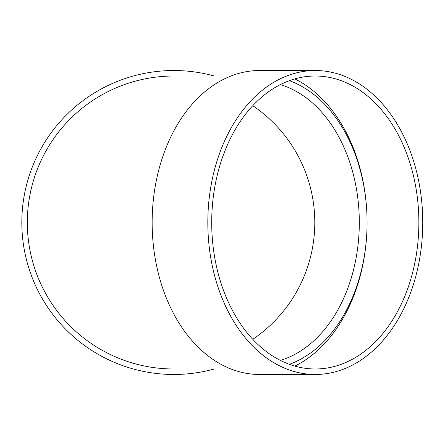 <?xml version="1.0" encoding="UTF-8"?>
<svg xmlns="http://www.w3.org/2000/svg" width="445" height="445" viewBox="0 0 445 445"><rect width="100%" height="100%" fill="white"/><g stroke="black" fill="none" stroke-linecap="round" stroke-linejoin="round"><path stroke-width="0.67" d="M289.389 80.667A146.483 103.579 -90 0 1 367.075 222.5A146.483 103.579 -90 0 1 289.389 364.333M294.812 78.904A151.979 107.462 -90 0 1 367.075 222.5A151.979 107.462 -90 0 1 294.812 366.096M315.288 374.479L259.613 374.479A151.979 107.462 -90 0 1 152.145 222.5A151.979 107.462 -90 0 1 259.613 70.521L315.288 70.521A151.979 107.462 -90 0 1 422.75 222.5A151.979 107.462 -90 0 1 315.288 374.479A151.979 107.462 -90 0 1 207.821 222.5A151.979 107.462 -90 0 1 315.288 70.521M230.977 76.017L173.8 76.017A146.483 146.483 0 0 0 27.317 222.5A146.483 146.483 0 0 0 173.8 368.983L230.977 368.983M214.295 368.983A151.979 151.979 0 0 1 23.207 242.931A151.979 151.979 0 0 1 214.295 76.017M252.771 105.699A140.993 140.993 0 0 1 252.771 339.301M418.867 222.5A146.483 103.579 -90 0 1 315.288 368.983A146.483 103.579 -90 0 1 211.703 222.5A146.483 103.579 -90 0 1 315.288 76.017A146.483 103.579 -90 0 1 418.867 222.5M280.356 360.406A140.993 99.697 90 0 0 359.31 222.5A140.993 99.697 90 0 0 280.356 84.595"/></g></svg>
